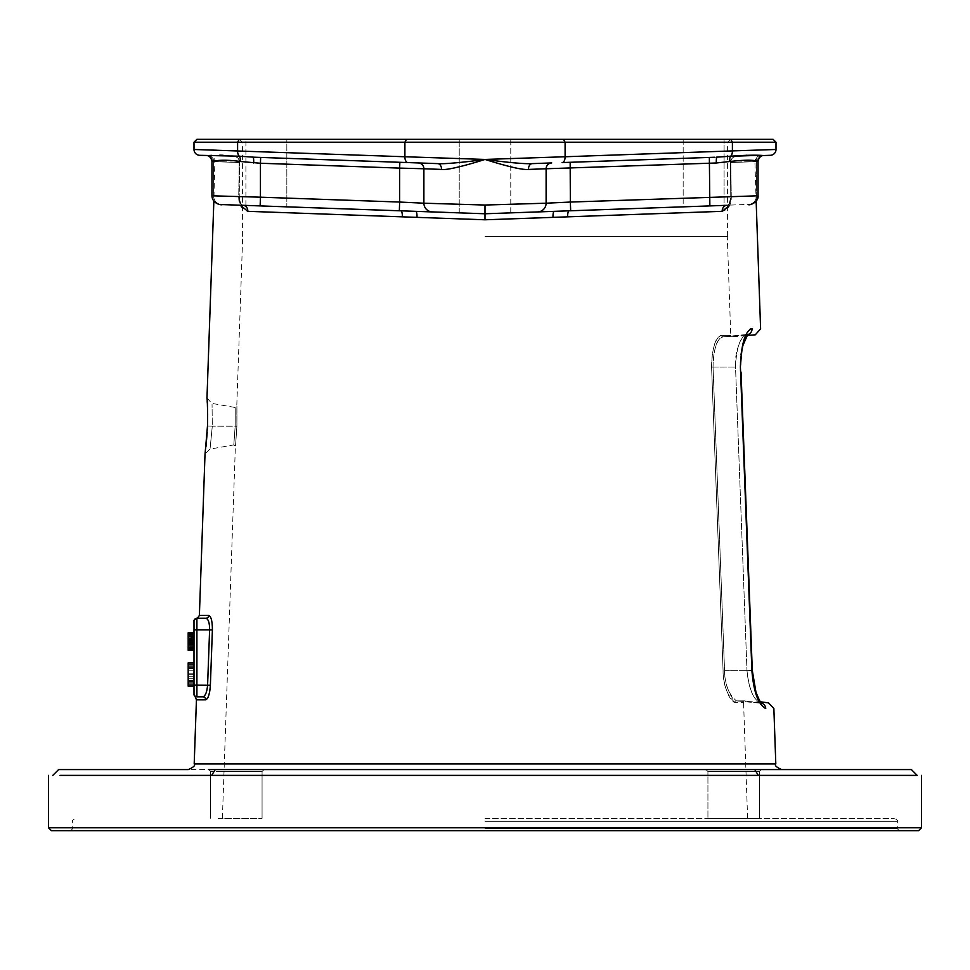 <?xml version="1.0" encoding="UTF-8"?>
<svg xmlns="http://www.w3.org/2000/svg" width="970" height="970" viewBox="0 0 970 970"><rect width="100%" height="100%" fill="white"/><g stroke="black" fill="none" stroke-linecap="round" stroke-linejoin="round"><path stroke-width="0.73" stroke-dasharray="4.85 3.64" d="M59.994 775.394L73.223 775.394M93.132 775.394L119.686 775.394M152.217 775.394L190.326 775.418M210.66 775.394L759.34 775.394M48.5 827.774L921.5 827.774M51.41 830.684L918.59 830.684M823.87 775.394L779.674 775.418M850.314 775.394L876.868 775.394M896.777 775.394L910.005 775.394M211.63 775.394L215.267 769.574L208.72 769.574L761.28 769.574L208.72 769.574L210.66 771.514L262.07 771.514L210.66 771.514L208.72 769.574M908.453 775.394L899.614 775.394M880.808 775.394L855.443 775.394M781.662 769.574L188.338 769.574M761.28 769.574L759.34 771.514L707.93 771.514L707.93 818.316L707.93 771.514L759.34 771.514L759.34 818.316L707.93 818.316L759.34 818.316L707.93 818.316L759.34 818.316L759.34 771.514L707.93 771.514L759.34 771.514L761.28 769.574L705.99 769.574L761.28 769.574L753.181 769.574L754.733 769.574L758.37 775.394M729.719 205.216L731.283 196.934L730.786 162.523C762.311 161.396 762.311 161.396 730.786 162.523C762.311 161.396 762.311 161.396 730.786 162.523L731.283 196.934C731.404 204.888 728.361 209.69 722.165 211.327L485 219.79L247.835 211.327C241.651 209.726 238.62 204.925 238.717 196.934L239.214 162.523C207.701 161.396 207.701 161.396 239.214 162.523C207.701 161.396 207.701 161.396 239.214 162.523L238.717 196.934L240.281 205.216M211.399 657.102L210.078 689.052M209.569 692.204L208.611 695.793M207.895 697.576L205.688 699.831A2.91 2.813 -90 0 0 202.875 696.824L196.91 696.824C194.825 697.357 194.825 697.357 196.91 696.824L202.875 696.824C205.373 696.036 206.95 692.156 207.592 685.184L209.617 629.894C209.617 622.934 208.38 619.054 205.919 618.254A2.91 2.813 90 0 0 208.732 615.441C211.169 616.459 212.394 621.309 212.394 629.991L211.715 648.445M207.519 426.024C204.585 462.884 204.585 462.884 207.519 426.024C207.156 389.285 207.156 389.285 207.519 426.024L212.297 426.194C211.969 396.863 211.969 396.863 212.297 426.194C211.969 396.863 211.969 396.863 212.297 426.194C209.387 455.706 209.387 455.706 212.297 426.194C209.387 455.706 209.387 455.706 212.297 426.194L207.483 426.024L207.58 422.932M235.177 426.194C233.37 450.638 233.37 450.638 235.177 426.194C233.37 450.638 233.37 450.638 235.177 426.194C235.322 405.799 235.079 396.9 235.177 426.194C235.322 405.799 235.079 396.9 235.177 426.194L212.297 426.194L236.886 426.254C235.079 452.541 235.079 452.541 236.886 426.254C235.079 452.541 235.079 452.541 236.886 426.254C237.019 404.284 236.789 394.717 236.886 426.254C237.019 404.284 236.789 394.717 236.886 426.254L235.177 426.194M485 236.316L727.597 236.316L485 236.316M485 818.316L894.34 818.316L485 818.316M711.58 367.084C711.75 339.803 720.564 334.019 721.583 335.414C720.346 336.238 712.501 335.571 711.58 367.084L723.087 670.694L711.58 367.084L713.047 367.024C713.217 341.016 722.08 335.499 723.111 336.82C735.381 336.82 735.381 336.82 723.111 336.82C735.381 336.82 735.381 336.82 723.111 336.82L723.111 336.82C721.862 337.608 713.981 336.99 713.047 367.024L724.554 670.634C724.202 682.346 730.931 700.51 736.388 700.849C748.052 700.849 748.052 700.849 736.388 700.849C748.052 700.849 748.052 700.849 736.388 700.849L736.388 700.849C728.628 694.326 724.687 684.25 724.554 670.634L713.047 367.024L735.527 367.036L746.985 670.634L735.527 367.036C736.46 347.248 740.255 336.481 746.912 334.735L746.912 334.735C743.36 332.031 733.938 350.837 735.527 367.036L711.58 367.084M734.86 702.353C727.136 695.551 723.22 684.99 723.087 670.694C722.723 682.977 729.44 702.037 734.86 702.353L743.566 702.353L734.86 702.353A1.455 1.406 90 0 1 736.254 700.849A1.455 1.406 -90 0 0 734.86 702.353M746.67 334.747L722.893 336.82L747.773 334.407L746.839 335.547L732.326 336.82L722.977 336.82A1.455 1.406 -90 0 1 721.583 335.414L730.749 335.414L721.583 335.414A1.455 1.406 90 0 0 722.965 336.82L732.204 336.82L730.749 335.414L727.294 236.316M747.543 334.638A5.82 5.638 90.5 0 1 746.912 334.735C758.079 334.832 758.079 334.832 746.912 334.735L723.111 336.82A1.455 1.406 -90 0 1 722.989 336.82A1.455 1.406 90 0 0 723.111 336.82L747.446 334.735M760.359 702.959L736.194 700.849L761.498 703.298L760.516 702.195L736.266 700.849A1.455 1.406 90 0 1 736.388 700.849L760.577 702.971C753.266 699.54 748.731 688.773 746.985 670.646C749.131 689.5 753.666 700.279 760.577 702.971C771.211 702.874 771.211 702.874 760.577 702.971L761.147 702.959M747.615 818.316L743.566 702.353L745.021 700.849L736.266 700.849A1.455 1.406 -90 0 1 736.388 700.849L760.577 702.971A5.82 5.65 89.5 0 1 764.894 705.736M724.554 670.634L746.985 670.634L724.554 670.634M746.912 334.735A5.82 5.638 -89.5 0 0 752.041 328.733C748.428 325.423 738.764 347.648 740.389 366.842L751.883 670.452C754.054 692.81 758.673 705.517 765.73 708.561M761.256 703.068A5.82 5.65 -90.5 0 0 760.577 702.971M488.928 213.63L511.275 212.842M533.876 212.054L485 213.764L510.766 212.866L485 213.764L485 205.034L423.89 203.203A8.73 8.73 0 0 0 432.317 211.921L436.136 212.054M540.508 211.824L512.524 212.806M722.165 211.327A5.82 5.08 -92 0 1 727.039 205.313L581.515 210.393M683.171 206.84L724.093 205.41L683.171 206.84L683.171 139.316L724.093 139.316L683.171 139.316L703.626 139.316L683.171 139.316L683.171 206.84L697.09 206.355M703.432 206.137L715.181 205.725M703.626 206.125C677.242 207.046 677.242 207.046 703.626 206.125C677.242 207.046 677.242 207.046 703.626 206.125C730.01 205.203 730.01 205.203 703.626 206.125L726.033 205.349M709.749 205.919L724.093 205.41L724.093 139.316L703.626 139.316L724.093 139.316L724.093 205.41M543.928 163.202L532.36 163.615A5.82 4.135 88 0 0 528.432 169.423L570.36 168.101L570.663 210.769L485 213.764L430.353 211.63A8.73 8.73 92 0 0 432.317 211.921L430.328 211.63M714.672 157.249L716.927 157.164A5.82 0.812 88 0 0 716.321 162.984L729.695 161.505C741.213 159.868 750.61 159.82 757.909 161.359L756.406 161.408L756.406 195.843L730.749 196.813L730.458 162.317A5.82 5.626 -92 0 1 735.878 156.497A5.82 5.82 0 0 0 730.264 162.402L730.458 162.317C730.507 159.189 732.314 157.249 735.878 156.497A5.82 5.82 0 0 0 730.264 162.402L730.786 162.523A5.82 5.299 88 0 1 735.878 156.497C768.082 155.382 768.082 155.382 735.878 156.497L763.511 155.54L735.878 156.497A5.82 5.299 -92 0 0 730.786 162.523L730.749 196.813C730.034 202.5 728.797 205.337 727.039 205.313L569.232 210.817L727.039 205.313C729.792 204.379 731.101 201.517 730.943 196.728C731.101 201.505 729.804 204.355 727.039 205.313C728.264 206.537 729.501 203.7 730.749 196.813L730.458 162.317L730.943 196.728L758.055 195.794L485 205.034M552.997 217.365A5.82 1.467 -92 0 1 554.246 211.351L539.647 211.63A8.73 8.73 -92 0 1 537.683 211.921L539.672 211.63A8.73 8.73 0 0 1 537.683 211.921A8.73 8.73 -92 0 0 546.11 203.203L546.11 203.203A8.73 8.73 0 0 1 537.683 211.921A8.73 8.73 -92 0 0 546.11 203.203L546.11 203.203A8.73 8.73 0 0 1 539.672 211.63M207.24 149.913L194 149.477L194 142.226L776 142.226L776 149.477L732.398 150.908A5.82 3.201 -92 0 1 730.652 156.206L709.349 157.431L709.555 163.251L570.36 168.101L570.154 162.293L562.103 162.572A5.82 3.201 -92 0 0 565.098 156.752L485 159.444C498.58 163.797 522.454 170.587 528.432 169.423M550.839 162.96L549.153 163.021M212.309 161.359L212.09 161.359C216.019 159.795 225.428 159.844 240.305 161.505L260.445 163.251L441.568 169.423C449.498 170.356 473.202 163.13 485 159.444C499.041 161.384 524.637 164.342 532.36 163.615L551.724 162.936A5.82 5.82 0 0 0 546.11 168.756L546.11 203.203L546.11 168.756A5.82 5.82 -92 0 1 551.724 162.936A5.82 5.82 0 0 0 551.251 162.972A5.82 5.82 0 0 1 551.724 162.936L551.093 162.996M415.96 162.851L418.276 162.936A5.82 5.82 0 0 1 423.89 168.756L423.89 203.203L399.64 202.051L399.337 210.769L242.961 205.313C240.208 204.379 238.899 201.517 239.056 196.728C238.899 201.505 240.196 204.355 242.961 205.313C241.736 206.537 240.499 203.7 239.25 196.813L239.541 162.317L239.056 196.728L213.594 195.843A8.73 8.427 92 0 0 221.73 204.573A8.73 8.427 -88 0 1 213.594 195.843L239.25 196.813C239.966 202.5 241.203 205.337 242.961 205.313L400.768 210.817L242.961 205.313A5.82 5.08 -88 0 1 247.835 211.327M441.568 169.423A5.82 4.135 92 0 0 437.64 163.615L418.276 162.936L437.64 163.615C447.606 164.269 472.778 161.081 485 159.444L404.902 156.752A5.82 3.201 -88 0 0 407.897 162.572L253.073 157.164A5.82 0.812 92 0 1 253.679 162.984M437.64 163.615L428.146 163.275M196.91 139.316L773.09 139.316M736.897 155.758L730.652 156.206A5.82 2.401 83.8 0 0 729.695 161.505M760.383 155.649L763.572 155.54L757.643 156.437L754.866 160.389L756.151 201.239L751.544 204.246L709.858 205.907L709.555 163.251L716.321 162.984M418.907 162.996L418.276 162.936A5.82 5.82 92 0 1 423.89 168.756A5.82 5.82 0 0 0 418.276 162.936A5.82 5.82 92 0 1 423.89 168.756L423.89 203.203A8.73 8.73 92 0 0 432.317 211.921L429.552 211.824M422.774 163.093L419.622 162.984M223.088 155.261L253.073 157.164L399.846 162.293L399.64 202.051L242.403 196.667M213.4 161.408L239.541 162.317C239.493 159.189 237.686 157.249 234.122 156.497A5.82 5.626 92 0 1 239.541 162.317L239.25 196.813L239.214 162.523A5.82 5.299 -88 0 0 234.122 156.497L234.122 156.497A5.82 5.299 92 0 1 239.214 162.523L213.594 161.408A5.82 5.626 -88 0 0 208.174 155.6L206.489 155.54A5.82 5.808 92 0 1 212.09 161.359L213.594 161.408A5.82 5.626 92 0 0 208.174 155.6L209.617 155.649M209.471 155.467L206.343 155.527M202.694 155.406L200.39 155.321M255.074 205.737L263.003 206.016M389.043 210.417L456.761 212.782M266.374 206.125C292.758 207.046 292.758 207.046 266.374 206.125C292.758 207.046 292.758 207.046 266.374 206.125C239.99 205.203 239.99 205.203 266.374 206.125C239.99 205.203 239.99 205.203 266.374 206.125M458.725 212.842L400.768 210.817A5.82 1.77 -88 0 1 402.332 216.843M510.766 212.866L510.766 139.316L459.234 139.316L510.766 139.316L459.234 139.316L510.766 139.316L510.766 212.866L485 213.764L459.234 212.866L485 213.764L485 219.79M406.503 139.316L404.902 142.226L404.902 156.752L236.595 150.883M232.145 150.738L216.868 150.229M211.933 155.358L219.717 155.2M237.601 150.908A5.82 3.201 -88 0 0 239.347 156.206A5.82 2.401 96.2 0 1 240.305 161.505M567.668 216.843A5.82 1.77 -92 0 1 569.232 210.817L570.663 210.769M756.406 195.843A8.73 8.427 88 0 1 748.27 204.573A8.73 8.427 -92 0 0 756.406 195.843L756.406 161.408L730.458 162.317L756.406 161.408A5.82 5.626 88 0 1 761.826 155.6A5.82 5.626 -92 0 0 756.406 161.408L758.055 161.347L758.055 195.794M739.104 155.612L745.906 155.285M746.912 155.261L757.206 155.321M758.067 155.358L760.529 155.467M761.22 155.503L763.511 155.54A5.82 5.808 88 0 0 757.909 161.359M485 139.316L730.507 139.316L485 139.316M286.829 139.316L245.907 139.316L286.829 139.316L266.374 139.316L286.829 139.316L286.829 206.84L286.829 139.316M266.374 139.316L245.907 139.316L266.374 139.316M241.748 196.655L211.945 195.794L212.285 198.195M485 142.226L727.597 142.226L485 142.226M459.234 212.866L459.234 139.316L459.234 212.866L485 213.764L554.246 211.351M245.907 205.41L245.907 139.316L245.907 205.41M218.189 818.316L262.07 818.316L218.189 818.316M485 828.744L897.347 828.744L485 828.744M218.189 771.514L262.07 771.514L264.01 769.574L262.07 771.514L218.189 771.514M212.394 629.991L194 629.894L194 621.164A2.91 2.91 0 0 1 196.91 618.254L196.91 685.184L194 685.184L194 686.154L194 662.874L194 693.914A2.91 2.91 180 0 0 196.91 696.824L194.376 695.344M194 632.804L188.18 632.804L194 632.804L188.18 632.804L194 632.804L188.18 632.804L194 632.804L188.18 632.804L194 632.804L188.18 632.804L194 632.804L188.18 632.804L194 632.804L188.18 632.804L194 632.804L188.18 632.804L194 632.804L188.18 632.804L194 632.804L188.18 632.804L194 632.804L188.18 632.804L194 632.804L188.18 632.804L194 632.804L194 650.264L194 632.804L194 650.264L194 632.804L194 650.264L194 632.804L194 650.264L194 632.804L194 650.264L194 632.804L194 650.264L194 632.804L194 650.264L194 632.804L194 650.264L194 649.148L194 650.264L188.18 650.264L188.18 632.804L188.18 650.264L188.18 632.804L188.18 650.264L188.18 632.804L188.18 650.264L188.18 632.804L188.18 650.264L188.18 632.804L188.18 650.264L188.18 632.804L188.18 643.207L188.18 632.804L194 632.804L194 650.264L188.18 650.264L194 650.264M194 646.917L194 635.035L194 648.033L194 646.917L188.18 646.917M194 683.183L194 665.844L194 683.183L194 665.844L194 683.183L188.18 682.686L188.18 686.154L188.18 662.874L188.18 686.154L188.18 662.874L188.18 686.154L188.18 668.815L188.18 686.154L188.18 674.756L188.18 686.154L188.18 676.745L188.18 685.657L188.18 680.71L188.18 683.183L194 683.183M194 642.831L194 648.409L194 642.831L188.18 642.831L194 642.831M194 648.772L194 638.745L194 648.772L188.18 648.772M205.919 618.254L196.91 618.254A2.91 2.91 0 0 0 194 621.164A2.91 2.91 0 0 1 194.388 619.709M194 695.005L194 693.914A2.91 2.91 0 0 0 196.91 696.824L196.91 685.184L210.369 685.281M194 686.154L188.18 686.154L194 686.154L188.18 686.154L194 686.154L188.18 686.154L194 686.154L188.18 686.154L194 686.154L188.18 686.154L194 686.154L188.18 686.154L194 686.154L188.18 686.154L194 686.154L188.18 686.154L194 686.154L188.18 686.154L188.18 663.371L188.18 682.686L188.18 665.844L194 665.844L188.18 665.844L188.18 662.874L188.18 674.756L188.18 662.874L194 662.874M188.18 637.629L188.18 635.398L188.18 637.629L194 637.629L188.18 637.629M188.18 635.035L194 635.035L188.18 635.035M194 685.657L188.18 685.657L194 685.657M194 684.662L188.18 684.662L194 684.662M194 682.686L188.18 682.686L194 682.686M194 680.71L188.18 680.71L194 680.71M194 678.224L188.18 678.224L194 678.224M194 670.803L188.18 670.803L194 670.803M194 668.318L188.18 668.318L194 668.318M194 666.341L188.18 666.341L194 666.341M194 664.365L188.18 664.365L194 664.365M194 663.371L188.18 663.371L194 663.371M194 681.692L188.18 681.692L194 681.692M194 680.212L188.18 680.212L194 680.212M194 668.815L188.18 668.815L194 668.815M194 667.336L188.18 667.336L194 667.336M194 665.844L188.18 665.844M194 676.745L188.18 676.745M194 673.774L188.18 673.774L194 673.774M194 674.756L188.18 674.756L194 674.756M194 640.976L188.18 640.976M194 643.207L188.18 643.207L194 643.207M194 641.716L188.18 641.716L194 641.716M194 649.888L188.18 649.888L194 649.888M194 649.148L188.18 649.148L194 649.148M194 647.669L188.18 647.669M194 646.178L188.18 646.178M194 644.322L188.18 644.322L194 644.322M194 638.745L188.18 638.745M194 636.89L188.18 636.89M194 635.398L188.18 635.398M194 633.919L188.18 633.919L194 633.919M194 633.18L188.18 633.18M194 648.033L188.18 648.033M194 636.15L188.18 636.15M194 637.266L188.18 637.266M194 645.802L188.18 645.802M194 640.6L188.18 640.6L194 640.6M194 647.293L188.18 647.293M194 644.686L188.18 644.686L194 644.686M194 643.583L188.18 643.583M194 642.091L188.18 642.091M194 641.352L188.18 641.352M194 643.947L188.18 643.947L194 643.947M194 645.062L188.18 645.062L194 645.062M194 648.409L188.18 648.409L194 648.409M194 642.467L188.18 642.467M194 640.236L188.18 640.236L194 640.236M194 634.295L188.18 634.295M194 636.514L188.18 636.514M194 638.381L188.18 638.381M194 639.485L188.18 639.485M775.806 763.923L194.194 763.923M199.383 615.441L208.732 615.441M196.437 699.831L205.688 699.831M751.883 670.452L746.985 670.646L752.296 670.44L750.78 629.979M563.497 139.316L565.098 142.226L565.098 156.752L732.398 150.908L732.398 142.226L730.798 139.316M423.89 203.203L423.89 203.203A8.73 8.73 92 0 0 430.353 211.63M239.202 139.316L237.601 142.226M417.003 217.365A5.82 1.467 -88 0 0 415.754 211.351L485 213.764M253.073 157.164L260.651 157.431L260.142 205.907L242.961 205.313M213.594 161.408L213.594 195.843L213.594 161.408M485 821.323L897.347 821.323L485 821.323M206.416 155.54L212.357 156.437L214.879 159.468L213.849 201.239L217.365 203.882L221.73 204.573M207.641 413.947L207.531 408.746M207.41 405.254L207.301 403.071M207.192 400.901L207.083 399.228M207.01 398.064L211.799 403.374L235.079 407.473L236.777 406.09L242.706 236.316M222.385 818.316L235.37 446.418L233.661 444.939L209.799 449.146L205.046 454.057L205.955 446.782M207.192 432.377L207.483 426.024M754.054 684.941L755.982 692.313M759.643 700.861L760.213 701.759M744.487 340.349L741.989 349.661M740.85 359.991L740.825 366.563M741.031 372.068L748.864 579.405M749.058 584.473L750.586 624.922M550.038 211.496L544.121 211.702M435.918 163.554L427.394 163.251M421.889 163.057L418.979 162.96M239.735 162.402A5.82 5.82 0 0 0 234.122 156.497A5.82 5.82 0 0 1 239.735 162.402M211.945 195.794L211.945 161.347C211.06 157.504 209.18 155.564 206.331 155.527M761.826 155.6L763.681 155.527L761.826 155.6M212.297 198.256L212.515 198.911M212.648 199.238L213.315 200.499M242.403 236.316L242.403 142.226L239.493 139.316M727.597 236.316L727.597 142.226L730.507 139.316M425.151 211.678L415.754 211.351M533.827 163.554L542.509 163.251M548.038 163.057L550.875 162.96M899.287 830.684L897.347 828.744L897.347 821.323C898.22 820.899 897.214 819.893 894.34 818.316M70.713 830.684L72.653 828.744L72.653 821.323C71.78 820.899 72.786 819.893 75.66 818.316M262.07 818.316L262.07 771.514L262.07 818.316M210.66 818.316L210.66 771.514L210.66 818.316M707.93 771.514L705.99 769.574L707.93 771.514"/><path stroke-width="1.45" d="M910.005 775.394L59.994 775.394M73.223 775.394L93.132 775.394M119.686 775.394L152.217 775.394M190.326 775.418L211.63 775.394L215.267 769.574L754.733 769.574C962.883 769.574 962.883 769.574 754.733 769.574L781.662 769.574C776.376 767.246 774.424 765.366 775.806 763.923L194.194 763.923C195.576 765.366 193.624 767.246 188.338 769.574L58.624 769.574L52.78 775.418M48.5 827.774L51.41 830.684L918.59 830.684L921.5 827.774L48.5 827.774L48.5 775.394M754.733 769.574L758.37 775.394L779.577 775.418M761.28 769.574L911.376 769.574L917.22 775.418L850.314 775.394M876.868 775.394L896.777 775.394M215.267 769.574C7.117 769.574 7.117 769.574 215.267 769.574L208.72 769.574M917.208 775.394L908.453 775.394M899.614 775.394L880.808 775.394M855.443 775.394L823.87 775.394M240.281 205.216L247.835 211.327L485 219.79L722.165 211.327L729.719 205.216M210.078 689.052L209.569 692.204M208.611 695.793L207.895 697.576M211.715 648.445L211.399 657.102M205.688 699.831L196.437 699.831L194 693.914A2.91 2.91 0 0 0 196.91 696.824C194.825 697.357 194.825 697.357 196.91 696.824L202.875 696.824A2.91 2.813 90 0 1 205.688 699.831C208.174 698.824 209.726 693.974 210.369 685.281L212.394 629.991C212.381 621.285 211.169 616.435 208.732 615.441A2.91 2.813 -90 0 1 205.919 618.254L196.91 618.254A2.91 2.91 180 0 0 194 621.164L194 621.164A2.91 2.91 0 0 1 196.91 618.254A2.91 2.91 0 0 0 194.388 619.709M207.519 426.024C204.585 462.884 204.585 462.884 207.519 426.024C207.156 389.285 207.156 389.285 207.519 426.024L207.483 426.024C207.871 395.978 206.61 398.209 206.998 397.433L213.849 201.239M746.912 334.735C758.079 334.832 758.079 334.832 746.912 334.735M760.577 702.971C771.211 702.874 771.211 702.874 760.577 702.971M747.543 334.638A5.82 5.638 90.5 0 0 752.041 328.733C763.451 328.83 763.451 328.83 752.041 328.733C763.451 328.83 763.451 328.83 752.041 328.733C745.251 330.673 741.359 343.368 740.389 366.842L751.883 670.452C753.641 691.949 758.261 704.656 765.73 708.561C776.57 708.476 776.57 708.476 765.73 708.561C776.57 708.476 776.57 708.476 765.73 708.561A5.82 5.65 89.5 0 0 764.894 705.736M765.73 708.561A5.82 5.65 -90.5 0 0 761.256 703.068M253.388 157.176L437.64 163.615A5.82 4.135 -88 0 1 441.568 169.423L423.89 168.756L423.89 203.203A8.73 8.73 92 0 0 432.317 211.921L485 213.764L510.766 212.866L488.928 213.63M511.275 212.842L533.876 212.054M485 219.79L485 213.764L459.234 212.866L485 213.764L726.033 205.349M581.515 210.393L703.432 206.137M715.181 205.725L727.051 205.313M683.171 206.84L569.232 210.817A5.82 1.77 88 0 0 567.668 216.843M697.09 206.355L709.749 205.919M722.165 211.327A5.82 5.08 88 0 1 727.039 205.313M748.27 204.573C749.47 205.761 758.795 202.136 758.055 195.794L758.055 161.347C758.94 157.504 760.819 155.564 763.669 155.527L763.669 155.527C760.819 155.564 758.94 157.504 758.055 161.347L757.909 161.359C753.981 159.795 744.572 159.844 729.695 161.505L716.321 162.984L546.11 168.756L546.11 203.203L570.36 202.051L570.663 210.769M550.875 162.96L551.724 162.936A5.82 5.82 -92 0 0 546.11 168.756L528.432 169.423C520.502 170.356 496.798 163.13 485 159.444C497.222 161.081 522.393 164.269 532.36 163.615L551.724 162.936A5.82 5.82 -92 0 0 546.11 168.756A5.82 5.82 0 0 1 551.251 162.972A5.82 5.82 0 0 0 546.11 168.756L546.11 203.203A8.73 8.73 -92 0 1 539.647 211.63M709.858 205.907L709.349 157.431L570.154 162.293L570.36 202.051L756.406 195.843M773.09 139.316L730.798 139.316L732.398 142.226L732.398 150.908L776 149.477L776 142.226L773.09 139.316L776 142.226L404.902 142.226L404.902 156.752L485 159.444L565.098 156.752A5.82 3.201 88 0 1 562.103 162.572L714.672 157.249M551.724 162.936L550.839 162.96M549.153 163.021L543.928 163.202M770.386 155.297L763.511 155.54L770.386 155.297A5.82 5.82 -92 0 0 776 149.477A5.82 5.82 0 0 1 770.386 155.297A5.82 5.82 0 0 0 776 149.477M763.669 155.527L763.511 155.54C756.552 154.921 745.59 155.151 730.652 156.206A5.82 2.401 -96.2 0 0 729.695 161.505M419.622 162.984L418.276 162.936A5.82 5.82 0 0 1 423.89 168.756L399.64 168.101L399.846 162.293L260.651 157.431L260.445 163.251L240.305 161.505C228.787 159.868 219.39 159.82 212.09 161.359L213.594 161.408M418.979 162.96L415.96 162.851M428.146 163.275L422.774 163.093M206.416 155.54L206.489 155.54A5.82 5.808 -88 0 1 212.09 161.359M200.39 155.321L239.347 156.206A5.82 2.401 -83.8 0 1 240.305 161.505M206.343 155.527L202.694 155.406M435.918 163.554L437.64 163.615C445.363 164.342 470.959 161.384 485 159.444C471.42 163.797 447.546 170.587 441.568 169.423M418.276 162.936L418.907 162.996L418.276 162.936A5.82 5.82 92 0 1 423.89 168.756L423.89 203.203L485 205.034L546.11 203.203A8.73 8.73 0 0 1 537.683 211.921L569.232 210.817M533.827 163.554L532.36 163.615A5.82 4.135 -92 0 0 528.432 169.423M730.798 139.316L196.91 139.316L194 142.226L194 149.477L404.902 156.752A5.82 3.201 92 0 0 407.897 162.572M406.503 139.316L404.902 142.226L194 142.226L196.91 139.316M254.067 157.201L239.347 156.206A5.82 3.201 92 0 1 237.601 150.908L237.601 142.226L237.601 150.908M253.073 157.164A5.82 0.812 -88 0 1 253.679 162.984M485 213.764L485 205.034M399.337 210.769L432.317 211.921A8.73 8.73 0 0 1 430.328 211.63A8.73 8.73 0 0 0 432.317 211.921A8.73 8.73 92 0 1 423.89 203.203A8.73 8.73 0 0 0 430.328 211.63A8.73 8.73 0 0 1 423.89 203.203L399.64 202.051L399.337 210.769L400.768 210.817L260.142 205.907L399.337 210.769M247.835 211.327A5.82 5.08 92 0 0 242.961 205.313L221.73 204.573L260.142 205.907L260.445 197.189L399.64 202.051L399.64 168.101L260.445 163.251L260.445 197.189L213.594 195.843M242.949 205.313L255.074 205.737M263.003 206.016L389.043 210.417M286.829 206.84L245.907 205.41L286.829 206.84M436.136 212.054L458.725 212.842M402.332 216.843A5.82 1.77 92 0 0 400.768 210.817M194 149.477A5.82 5.82 92 0 0 199.614 155.297A5.82 5.82 0 0 1 194 149.477A5.82 5.82 0 0 0 199.614 155.297M236.595 150.883L232.145 150.738M216.868 150.229L207.24 149.913M209.471 155.467L211.933 155.358M219.717 155.2L223.088 155.261M260.142 205.907L222.288 204.585C222.033 205.361 212.333 204.173 211.945 195.794L211.945 161.347C211.06 157.504 209.18 155.564 206.331 155.527L206.489 155.54M736.897 155.758L739.104 155.612M745.906 155.285L746.912 155.261M757.206 155.321L758.067 155.358M760.529 155.467L761.22 155.503M563.497 139.316L565.098 142.226L565.098 156.752L732.398 150.908A5.82 3.201 88 0 1 730.652 156.206L716.927 157.164A5.82 0.812 -92 0 0 716.321 162.984M242.403 196.667L241.748 196.655M417.003 217.365A5.82 1.467 92 0 0 415.754 211.351L432.305 211.921M194 694.205L194 621.164A2.91 2.91 0 0 1 196.91 618.254L196.91 629.894L209.617 629.894C209.617 622.934 208.38 619.054 205.919 618.254M194 662.874L194 685.184L196.91 685.184L196.91 629.894L194 629.894L194 632.804L188.18 632.804L188.18 650.264L194 650.264L194 662.874L188.18 662.874L188.18 686.154L194 686.154M194 650.264L194 632.804M194 695.005L194 693.902A2.91 2.91 0 0 0 196.91 696.824L202.875 696.824C205.373 696.023 206.95 692.144 207.592 685.184L209.617 629.894L212.394 629.991M208.732 615.441L199.383 615.441C197.577 618.096 196.607 619.042 196.473 618.254M751.883 670.452L754.054 684.941M740.389 366.842L741.65 351.686L742.887 345.514L747.773 334.407L746.67 334.747M552.997 217.365A5.82 1.467 88 0 1 554.234 211.351L550.038 211.496M546.11 203.203A8.73 8.73 0 0 1 537.683 211.921M239.202 139.316L237.601 142.226M763.511 155.54A5.82 5.808 -92 0 0 757.909 161.359M196.91 696.824L196.91 685.184L210.369 685.281M921.5 775.394L921.5 827.774M207.483 426.024L204.997 454.675L199.383 615.441M196.437 699.831L194.194 763.923M207.58 422.932L207.641 413.947M207.531 408.746L207.41 405.254M207.301 403.071L207.192 400.901M205.955 446.782L207.192 432.377M760.613 328.83L755.303 334.808L746.839 335.547L744.487 340.349M773.866 708.476L768.555 702.898L760.213 701.759M755.982 692.313L759.643 700.861M758.055 195.794L756.151 201.239L760.601 328.733M773.866 708.561L775.806 763.923M760.359 702.959L761.498 703.298C762.614 705.833 756.454 695.817 755.982 692.337L752.296 670.44L741.031 372.068M741.989 349.661L740.85 359.991M748.864 579.405L749.058 584.473M750.586 624.922L750.78 629.979M544.121 211.702L540.508 211.824M512.524 212.806L510.766 212.866M427.394 163.251L421.889 163.057M716.927 157.164L716.296 157.188M459.234 212.866L456.761 212.782M429.552 211.824L425.151 211.678M542.509 163.251L548.038 163.057M196.692 618.242C194.17 619.709 193.272 620.703 194 621.224"/></g></svg>
